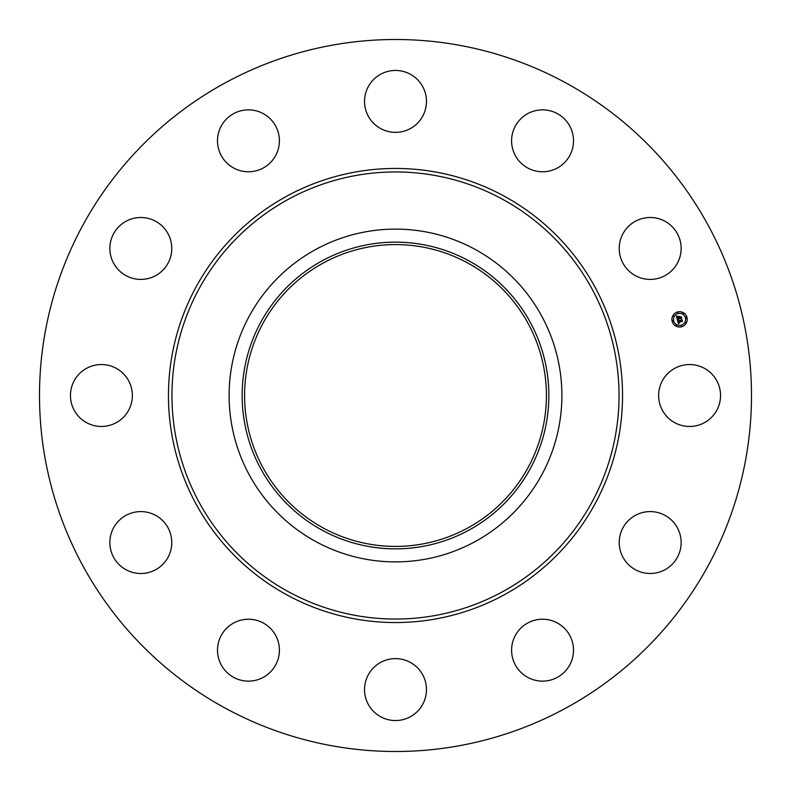 <?xml version="1.0" encoding="UTF-8"?>
<svg xmlns="http://www.w3.org/2000/svg" width="791" height="791" viewBox="0 0 791 791"><rect width="100%" height="100%" fill="white"/><g stroke="black" fill="none" stroke-linecap="round" stroke-linejoin="round"><path stroke-width="0.59" stroke-dasharray="3.96 2.97" d="M662.423 380.659A30.958 30.958 0 0 1 704.425 368.329A30.958 30.958 0 0 1 716.755 410.341A30.958 30.958 0 0 1 674.743 422.671A30.958 30.958 0 0 1 662.423 380.659M224.822 707.915A355.999 355.999 0 0 1 83.085 224.822A355.999 355.999 0 0 1 566.178 83.085A355.999 355.999 0 0 1 707.915 566.178A355.999 355.999 0 0 1 224.822 707.915M467.847 263.057A150.913 150.913 0 0 1 527.943 467.847A150.913 150.913 0 0 1 323.153 527.943A150.913 150.913 0 0 1 263.057 323.153A150.913 150.913 0 0 1 467.847 263.057M634.075 516.108A30.958 30.958 0 0 1 676.621 526.44A30.958 30.958 0 0 1 666.289 568.976A30.958 30.958 0 0 1 623.753 558.654A30.958 30.958 0 0 1 634.075 516.108M541.815 619.234A30.958 30.958 0 0 1 573.495 649.46A30.958 30.958 0 0 1 543.279 681.13A30.958 30.958 0 0 1 511.599 650.914A30.958 30.958 0 0 1 541.815 619.234M410.341 662.423A30.958 30.958 0 0 1 422.671 704.425A30.958 30.958 0 0 1 380.659 716.755A30.958 30.958 0 0 1 368.329 674.743A30.958 30.958 0 0 1 410.341 662.423M274.892 634.075A30.958 30.958 0 0 1 264.56 676.621A30.958 30.958 0 0 1 222.024 666.289A30.958 30.958 0 0 1 232.346 623.753A30.958 30.958 0 0 1 274.892 634.075M171.766 541.815A30.958 30.958 0 0 1 141.54 573.495A30.958 30.958 0 0 1 109.87 543.279A30.958 30.958 0 0 1 140.086 511.599A30.958 30.958 0 0 1 171.766 541.815M128.577 410.341A30.958 30.958 0 0 1 86.575 422.671A30.958 30.958 0 0 1 74.245 380.659A30.958 30.958 0 0 1 116.257 368.329A30.958 30.958 0 0 1 128.577 410.341M156.925 274.892A30.958 30.958 0 0 1 114.379 264.56A30.958 30.958 0 0 1 124.711 222.024A30.958 30.958 0 0 1 167.247 232.346A30.958 30.958 0 0 1 156.925 274.892M249.185 171.766A30.958 30.958 0 0 1 217.505 141.54A30.958 30.958 0 0 1 247.721 109.87A30.958 30.958 0 0 1 279.401 140.086A30.958 30.958 0 0 1 249.185 171.766M380.659 128.577A30.958 30.958 0 0 1 368.329 86.575A30.958 30.958 0 0 1 410.341 74.245A30.958 30.958 0 0 1 422.671 116.257A30.958 30.958 0 0 1 380.659 128.577M516.108 156.925A30.958 30.958 0 0 1 526.44 114.379A30.958 30.958 0 0 1 568.976 124.711A30.958 30.958 0 0 1 558.654 167.247A30.958 30.958 0 0 1 516.108 156.925M619.234 249.185A30.958 30.958 0 0 1 649.46 217.505A30.958 30.958 0 0 1 681.13 247.721A30.958 30.958 0 0 1 650.914 279.401A30.958 30.958 0 0 1 619.234 249.185M677.58 311.98A7.663 7.663 0 0 0 672.162 321.364A7.663 7.663 0 0 0 681.545 326.782A7.663 7.663 0 0 0 686.964 317.399A7.663 7.663 0 0 0 677.58 311.98M681.13 325.22A6.041 6.041 0 0 0 685.402 317.824A6.041 6.041 0 0 0 678.006 313.552A6.041 6.041 0 0 0 673.734 320.948A6.041 6.041 0 0 0 681.13 325.22M673.072 321.611L672.834 320.711L673.072 321.611M677.917 313.216L677.669 312.316L677.917 313.216M673.754 316.41L673.517 315.51L673.754 316.41M686.301 318.061L686.064 317.161L686.301 318.061M683.108 313.898L682.87 313.009L683.108 313.898M681.219 325.556L681.456 326.446L681.219 325.556M676.018 324.864L676.265 325.763L676.018 324.864M685.382 322.362L685.619 323.262L685.382 322.362M677.274 319.683L680.833 318.259L681.397 318.664L680.972 317.082L679.034 318.041L679.232 316.618L677.877 316.983L678.688 317.844L677.442 318.17L677.343 316.845L677.373 318.279L678.767 318.12L677.254 318.526L677.482 316.588L676.374 316.321L677.274 319.683M677.353 319.979L678.421 323.845L679.301 323.104L678.273 322.174L679.281 322.926L678.52 322.115L682.238 321.601L681.842 320.128L678.075 321.502L678.46 320.187L677.353 319.979M677.927 316.716L679.321 316.341L677.927 316.716M677.501 319.722L678.559 320.029L677.501 319.722M676.503 316.024L677.65 316.341L676.503 316.024M678.233 320.444L678.213 321.334L681.961 319.861L682.445 321.314L682 319.663L678.273 321.205L678.233 320.444M679.054 317.033L679.162 317.794L681.13 316.766L681.674 318.437L681.17 316.568L679.232 317.695L679.054 317.033"/><path stroke-width="1.19" d="M662.423 380.659A30.958 30.958 0 0 1 704.425 368.329A30.958 30.958 0 0 1 716.755 410.341A30.958 30.958 0 0 1 674.743 422.671A30.958 30.958 0 0 1 662.423 380.659M224.822 707.915A355.999 355.999 0 0 1 83.085 224.822A355.999 355.999 0 0 1 566.178 83.085A355.999 355.999 0 0 1 707.915 566.178A355.999 355.999 0 0 1 224.822 707.915M323.153 527.943A150.913 150.913 0 0 1 263.057 323.153A150.913 150.913 0 0 1 467.847 263.057A150.913 150.913 0 0 1 527.943 467.847A150.913 150.913 0 0 1 323.153 527.943M321.977 260.921A153.355 153.355 0 0 0 260.921 469.023A153.355 153.355 0 0 0 469.023 530.079A153.355 153.355 0 0 0 530.079 321.977A153.355 153.355 0 0 0 321.977 260.921M475.272 541.519A166.387 166.387 0 0 1 249.481 315.728A166.387 166.387 0 0 1 475.272 249.481A166.387 166.387 0 0 1 541.519 475.272A166.387 166.387 0 0 1 229.113 395.5A166.387 166.387 0 0 1 475.272 249.481A166.387 166.387 0 0 1 475.272 541.519M156.925 274.892A30.958 30.958 0 0 1 114.379 264.56A30.958 30.958 0 0 1 124.711 222.024A30.958 30.958 0 0 1 167.247 232.346A30.958 30.958 0 0 1 156.925 274.892M541.815 619.234A30.958 30.958 0 0 1 573.495 649.46A30.958 30.958 0 0 1 543.279 681.13A30.958 30.958 0 0 1 511.599 650.914A30.958 30.958 0 0 1 541.815 619.234M249.185 171.766A30.958 30.958 0 0 1 217.505 141.54A30.958 30.958 0 0 1 247.721 109.87A30.958 30.958 0 0 1 279.401 140.086A30.958 30.958 0 0 1 249.185 171.766M410.341 662.423A30.958 30.958 0 0 1 422.671 704.425A30.958 30.958 0 0 1 380.659 716.755A30.958 30.958 0 0 1 368.329 674.743A30.958 30.958 0 0 1 410.341 662.423M380.659 128.577A30.958 30.958 0 0 1 368.329 86.575A30.958 30.958 0 0 1 410.341 74.245A30.958 30.958 0 0 1 422.671 116.257A30.958 30.958 0 0 1 380.659 128.577M274.892 634.075A30.958 30.958 0 0 1 264.56 676.621A30.958 30.958 0 0 1 222.024 666.289A30.958 30.958 0 0 1 232.346 623.753A30.958 30.958 0 0 1 274.892 634.075M516.108 156.925A30.958 30.958 0 0 1 526.44 114.379A30.958 30.958 0 0 1 568.976 124.711A30.958 30.958 0 0 1 558.654 167.247A30.958 30.958 0 0 1 516.108 156.925M171.766 541.815A30.958 30.958 0 0 1 141.54 573.495A30.958 30.958 0 0 1 109.87 543.279A30.958 30.958 0 0 1 140.086 511.599A30.958 30.958 0 0 1 171.766 541.815M619.234 249.185A30.958 30.958 0 0 1 649.46 217.505A30.958 30.958 0 0 1 681.13 247.721A30.958 30.958 0 0 1 650.914 279.401A30.958 30.958 0 0 1 619.234 249.185M128.577 410.341A30.958 30.958 0 0 1 86.575 422.671A30.958 30.958 0 0 1 74.245 380.659A30.958 30.958 0 0 1 116.257 368.329A30.958 30.958 0 0 1 128.577 410.341M634.075 516.108A30.958 30.958 0 0 1 676.621 526.44A30.958 30.958 0 0 1 666.289 568.976A30.958 30.958 0 0 1 623.753 558.654A30.958 30.958 0 0 1 634.075 516.108M681.545 326.782A7.663 7.663 0 0 1 672.162 321.364A7.663 7.663 0 0 1 677.58 311.98A7.663 7.663 0 0 1 686.964 317.399A7.663 7.663 0 0 1 681.545 326.782M678.006 313.552A6.041 6.041 0 0 1 685.402 317.824A6.041 6.041 0 0 1 681.13 325.22A6.041 6.041 0 0 1 673.734 320.948A6.041 6.041 0 0 1 678.006 313.552M677.353 319.979L678.46 320.187L678.075 321.502L681.842 320.128L682.238 321.601L678.52 322.115L679.281 322.926L678.273 322.174L679.301 323.104L678.421 323.845L677.353 319.979M677.501 319.722L678.559 320.029L677.501 319.722M678.233 320.444L678.273 321.205L682 319.663L682.445 321.314L681.961 319.861L678.213 321.334L678.233 320.444M677.274 319.683L676.374 316.321L677.482 316.588L677.254 318.526L678.767 318.12L677.373 318.279L677.343 316.845L677.442 318.17L678.688 317.844L677.877 316.983L679.232 316.618L679.034 318.041L680.972 317.082L681.397 318.664L680.833 318.259L677.274 319.683M676.503 316.024L677.65 316.341L676.503 316.024M677.927 316.716L679.321 316.341L677.927 316.716M679.054 317.033L679.232 317.695L681.17 316.568L681.674 318.437L681.13 316.766L679.162 317.794L679.054 317.033M672.834 320.711L673.072 321.611L672.834 320.711M677.669 312.316L677.917 313.216L677.669 312.316M673.517 315.51L673.754 316.41L673.517 315.51M686.064 317.161L686.301 318.061L686.064 317.161M682.87 313.009L683.108 313.898L682.87 313.009M681.456 326.446L681.219 325.556L681.456 326.446M676.265 325.763L676.018 324.864L676.265 325.763M685.619 323.262L685.382 322.362L685.619 323.262M502.671 199.322A223.546 223.546 0 0 1 591.678 502.671A223.546 223.546 0 0 1 288.329 591.678A223.546 223.546 0 0 1 199.322 288.329A223.546 223.546 0 0 1 502.671 199.322M504.351 196.247A227.047 227.047 0 0 1 594.753 504.351A227.047 227.047 0 0 1 286.649 594.753A227.047 227.047 0 0 1 196.247 286.649A227.047 227.047 0 0 1 504.351 196.247"/></g></svg>
